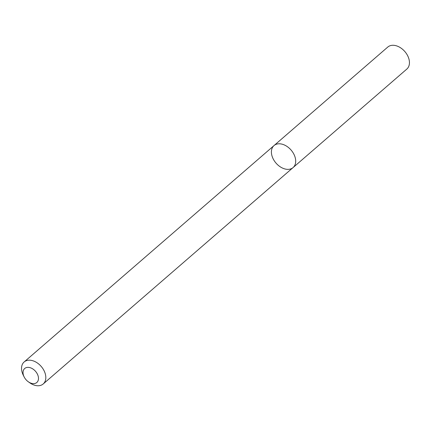 <?xml version="1.0" encoding="UTF-8"?>
<svg xmlns="http://www.w3.org/2000/svg" width="431" height="431" viewBox="0 0 431 431"><rect width="100%" height="100%" fill="white"/><g stroke="black" fill="none" stroke-linecap="round" stroke-linejoin="round"><path stroke-width="0.65" d="M278.949 143.787A14.557 9.967 49.1 0 1 293.252 153.059A14.557 9.967 49.1 0 1 293.08 167.578A14.557 9.967 49.1 0 1 276.018 163.101A14.557 9.967 49.1 0 1 274.019 145.57A14.557 9.967 49.1 0 1 278.949 143.787A14.557 9.967 49.1 0 1 293.252 153.059A14.557 9.967 49.1 0 1 293.08 167.578L406.832 69.068A14.557 9.967 49.1 0 0 407.009 54.548A14.557 9.967 49.1 0 0 392.7 45.277A14.557 9.967 49.1 0 0 387.776 47.06L274.019 145.57A14.557 9.967 49.1 0 1 278.949 143.787M24.174 376.985L23.328 375.309A14.557 9.967 49.1 0 1 24.147 361.965A14.557 9.967 49.1 0 1 29.071 360.181A14.557 9.967 49.1 0 1 43.38 369.453A14.557 9.967 49.1 0 1 43.202 383.973A14.557 9.967 49.1 0 1 29.879 382.879L28.344 381.801A9.261 6.341 49.1 0 1 24.174 376.985A9.261 6.341 49.1 0 1 27.826 367.357A9.261 6.341 49.1 0 1 38.483 378.143A9.261 6.341 49.1 0 1 28.344 381.801M43.202 383.973L293.08 167.578M24.147 361.965L274.019 145.57"/></g></svg>
